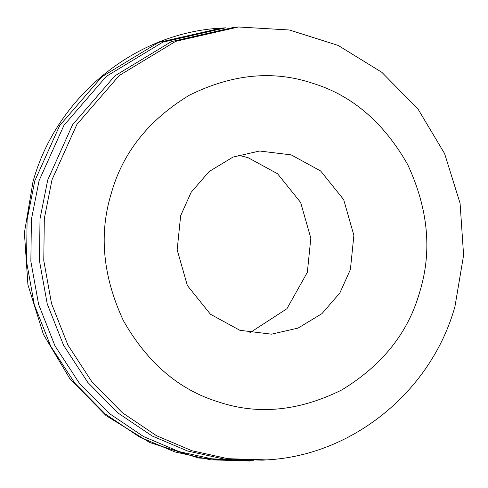<?xml version="1.0" encoding="UTF-8"?>
<svg xmlns="http://www.w3.org/2000/svg" width="488" height="488" viewBox="0 0 488 488"><rect width="100%" height="100%" fill="white"/><g stroke="black" fill="none" stroke-linecap="round" stroke-linejoin="round"><path stroke-width="0.73" d="M238.205 155.178L248.124 157.691L277.562 173.765L300.62 202.429L310.825 238.162L307.342 272.341L286.92 308.721L249.795 332.822M249.508 461.014L253.815 460.733L214.994 459.531L179.072 451.607L143.576 436.559L109.483 413.61L79.178 382.964L54.973 345.858L38.613 304.433L30.86 261.391L31.409 219.393L39.089 180.609L63.958 125.306L106.299 76.39L162.754 42.188L225.572 27.828L221.271 28.109C135.072 32.537 56.492 97.002 33.032 181.53L24.4 232.794L27.92 284.73L43.389 334.365L69.955 378.871L106.122 415.66L149.834 442.573L198.579 458L249.508 461.014L210.688 459.812L174.765 451.888L139.275 436.839L105.176 413.891L74.871 383.245L50.673 346.138L34.306 304.713L26.553 261.672L27.102 219.673L34.782 180.889L59.658 125.587L101.992 76.671L158.454 42.468L221.271 28.109M238.492 26.986L234.185 27.267L171.367 41.626L114.912 75.829L72.572 124.745L47.702 180.041L40.016 218.831L39.467 260.83L47.226 303.871L63.586 345.297L87.791 382.403L118.096 413.049L152.189 435.998L187.679 451.04L223.608 458.97L262.428 460.172L266.729 459.891C352.928 455.463 431.508 390.998 454.969 306.47L463.6 255.206L460.08 203.27L444.611 153.629L418.045 109.129L381.878 72.34L338.16 45.427L289.421 30L238.492 26.986L175.674 41.346L119.218 75.548L76.878 124.458L52.002 179.761L44.323 218.551L43.774 260.549L51.527 303.591L67.893 345.016L92.092 382.122L122.403 412.769L156.495 435.717L191.985 450.76L227.908 458.69L266.729 459.891M419.839 291.574C408.468 332.444 382.409 365.256 341.667 389.997C299.04 411.097 258.115 415.123 218.892 402.075C179.346 390.119 147.528 363.005 123.433 320.732C102.858 276.519 98.783 234.149 111.215 193.614C122.586 152.744 148.645 119.938 189.387 95.191C232.014 74.097 272.938 70.071 312.161 83.119C351.708 95.069 383.525 122.183 407.62 164.462C428.196 208.669 432.27 251.039 419.839 291.574M350.396 269.535L353.879 235.356L343.68 199.623L320.616 170.959L291.177 154.879L259.555 151.018L232.977 157.093L209.09 171.562L191.18 192.26L180.658 215.659L177.174 249.838L187.38 285.571L210.438 314.235L239.876 330.309L271.499 334.17L298.076 328.095L321.964 313.625L339.874 292.934L350.396 269.535"/></g></svg>
